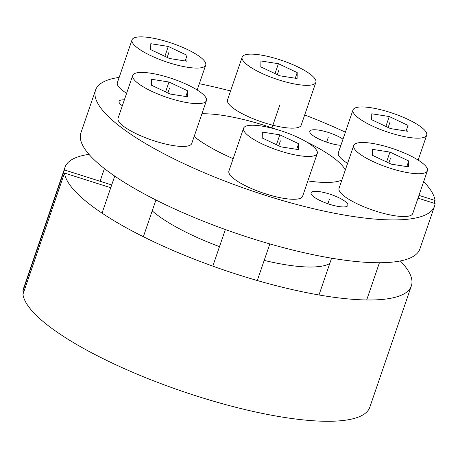 <?xml version="1.0" encoding="UTF-8"?>
<svg xmlns="http://www.w3.org/2000/svg" width="458" height="458" viewBox="0 0 458 458"><rect width="100%" height="100%" fill="white"/><g stroke="black" fill="none" stroke-linecap="round" stroke-linejoin="round"><path stroke-width="0.69" d="M434.545 206.14L419.883 248.952A179.147 44.735 -161.1 0 1 235.904 233.242A179.147 44.735 -161.1 0 1 80.906 132.894L95.562 90.077A179.147 44.735 18.9 0 0 250.56 190.431A179.147 44.735 18.9 0 0 434.545 206.14A179.147 44.735 18.9 0 0 435.1 203.575L418.011 198.154M122.343 105.764A19.471 4.861 -161.1 0 1 121.513 105.14A19.471 4.861 -161.1 0 1 119.051 101.338A19.471 4.861 -161.1 0 1 124.364 99.855M423.667 181.631A179.147 44.735 18.9 0 1 435.037 200.484L418.955 195.383M341.897 180A85.68 21.394 -161.1 0 1 307.868 180.91M233.151 158.668A85.68 21.394 -161.1 0 1 194.135 136.547M201.926 113.779A85.68 21.394 -161.1 0 1 276.082 129.299M306.717 142.032A85.68 21.394 -161.1 0 1 345.315 170.004M345.384 132.185A179.147 44.735 18.9 0 0 304.696 114.929M230.569 90.982A179.147 44.735 18.9 0 0 199.339 83.711M119.177 77.385A179.147 44.735 18.9 0 0 95.562 90.077M340.889 145.312A19.471 4.861 -161.1 0 1 312.27 135.041A19.471 4.861 -161.1 0 1 309.808 131.24A19.471 4.861 -161.1 0 1 323.113 130.994A19.471 4.861 -161.1 0 1 342.996 139.169M313.495 196.631A19.471 4.861 -161.1 0 1 311.034 192.829A19.471 4.861 -161.1 0 1 325.386 192.841A19.471 4.861 -161.1 0 1 345.418 201.635A19.471 4.861 -161.1 0 1 347.88 205.442A19.471 4.861 -161.1 0 1 333.527 205.424A19.471 4.861 -161.1 0 1 313.495 196.631M435.037 200.484L434.092 203.255M22.9 291.265A183.045 45.708 -161.1 0 1 23.473 288.614L65.002 167.307A183.045 45.708 18.9 0 0 64.435 169.958L22.9 291.265L23.908 291.586M411.353 285.889L369.824 407.196A183.045 45.708 -161.1 0 1 192.492 394.704A183.045 45.708 -161.1 0 1 22.963 294.357L64.492 173.05A183.045 45.708 18.9 0 0 234.021 273.397A183.045 45.708 18.9 0 0 411.353 285.889A183.045 45.708 18.9 0 0 400.338 260.957M88.989 154.357A183.045 45.708 18.9 0 0 65.002 167.307M64.492 173.05L110.75 187.723M329.771 263.51A100.823 25.179 -161.1 0 1 264.186 260.407M219.496 246.65A100.823 25.179 -161.1 0 1 152.216 210.875M111.695 184.946L64.435 169.958M122.996 125.841A38.947 9.727 18.9 0 0 163.059 143.428A38.947 9.727 18.9 0 0 191.765 143.457L206.426 100.646A38.947 9.727 18.9 0 0 201.503 93.031A38.947 9.727 -161.1 0 0 161.439 75.444A38.947 9.727 -161.1 0 0 132.734 75.415L118.072 118.227A38.947 9.727 -161.1 0 0 122.996 125.841M132.734 75.415A38.947 9.727 -161.1 0 0 137.658 83.024A38.947 9.727 18.9 0 0 177.715 100.617A38.947 9.727 18.9 0 0 206.426 100.646M151.38 85.177L170.176 94.056L187.648 96.793L187.774 90.884L168.979 82.005L151.506 79.263L151.38 85.177M168.979 82.005L165.596 91.892M187.774 90.884L185.845 96.512M132.024 39.857A38.947 9.727 -161.1 0 1 160.729 39.886A38.947 9.727 -161.1 0 1 200.793 57.473A38.947 9.727 18.9 0 1 205.716 65.088A38.947 9.727 18.9 0 1 177.011 65.059A38.947 9.727 18.9 0 1 136.948 47.466A38.947 9.727 -161.1 0 1 132.024 39.857L117.368 82.669A38.947 9.727 -161.1 0 0 122.292 90.283A38.947 9.727 18.9 0 0 126.608 93.3M150.676 49.619L169.466 58.498L186.944 61.235L187.07 55.326L168.275 46.447L150.802 43.705L150.676 49.619M168.275 46.447L164.891 56.334M187.07 55.326L185.141 60.954M232.424 107.544A38.947 9.727 18.9 0 0 272.487 125.131A38.947 9.727 18.9 0 0 301.192 125.166L315.854 82.348A38.947 9.727 18.9 0 0 310.93 74.74A38.947 9.727 -161.1 0 0 270.867 57.153A38.947 9.727 -161.1 0 0 242.162 57.118L227.5 99.936A38.947 9.727 -161.1 0 0 232.424 107.544M242.162 57.118A38.947 9.727 -161.1 0 0 247.085 64.733A38.947 9.727 18.9 0 0 287.143 82.32A38.947 9.727 18.9 0 0 315.854 82.348M260.808 66.885L279.603 75.759L297.076 78.501L297.202 72.587L278.407 63.708L260.934 60.971L260.808 66.885M278.407 63.708L275.023 73.595M297.202 72.587L295.273 78.215M352.998 109.943A38.947 9.727 -161.1 0 1 381.709 109.972A38.947 9.727 -161.1 0 1 421.766 127.559A38.947 9.727 18.9 0 1 426.69 135.173A38.947 9.727 18.9 0 1 397.985 135.144A38.947 9.727 18.9 0 1 357.921 117.551A38.947 9.727 -161.1 0 1 352.998 109.943L338.342 152.754A38.947 9.727 -161.1 0 0 343.265 160.369A38.947 9.727 18.9 0 0 347.582 163.386M371.65 119.704L390.445 128.583L407.918 131.32L408.044 125.412L389.248 116.532L371.776 113.79L371.65 119.704M389.248 116.532L385.865 126.419M408.044 125.412L406.114 131.04M343.969 195.927A38.947 9.727 18.9 0 0 384.033 213.514A38.947 9.727 18.9 0 0 412.738 213.542L427.4 170.731A38.947 9.727 18.9 0 0 422.476 163.117A38.947 9.727 -161.1 0 0 382.413 145.529A38.947 9.727 -161.1 0 0 353.708 145.501L339.046 188.312A38.947 9.727 -161.1 0 0 343.969 195.927M353.708 145.501A38.947 9.727 -161.1 0 0 358.631 153.109A38.947 9.727 18.9 0 0 398.695 170.702A38.947 9.727 18.9 0 0 427.4 170.731M372.354 155.262L391.149 164.141L408.622 166.878L408.748 160.97L389.958 152.09L372.48 149.354L372.354 155.262M389.958 152.09L386.569 161.977M408.748 160.97L406.819 166.597M233.838 178.66A38.947 9.727 18.9 0 0 273.901 196.253A38.947 9.727 18.9 0 0 302.606 196.282L317.262 153.464A38.947 9.727 18.9 0 0 312.339 145.856A38.947 9.727 -161.1 0 0 272.281 128.269A38.947 9.727 -161.1 0 0 243.57 128.234L228.914 171.052A38.947 9.727 -161.1 0 0 233.838 178.66M243.57 128.234A38.947 9.727 -161.1 0 0 248.494 135.849A38.947 9.727 18.9 0 0 288.557 153.436A38.947 9.727 18.9 0 0 317.262 153.464M262.222 138.001L281.017 146.875L298.49 149.617L298.616 143.703L279.821 134.824L262.348 132.087L262.222 138.001M279.821 134.824L276.437 144.717M298.616 143.703L296.687 149.337M329.457 199.133L327.882 203.736M328.231 137.543L326.657 142.146M169.58 88.028L167.886 92.974M168.87 52.47L167.181 57.416M279.008 69.736L277.313 74.677M389.844 122.555L388.155 127.501M390.554 158.113L388.859 163.059M280.416 140.852L278.727 145.799M271.88 128.166L279.712 105.294M155.938 200.003L143.365 236.729M114.723 176.107L102.042 213.142M104.418 168.59L100.079 181.265M205.716 65.088L197.18 90.014M426.69 135.173L418.16 160.1M379.43 262.743L366.686 299.967M331.586 258.197L318.997 294.975M269.831 243.919L257.293 280.536M225.353 229.538L212.821 266.144"/></g></svg>
